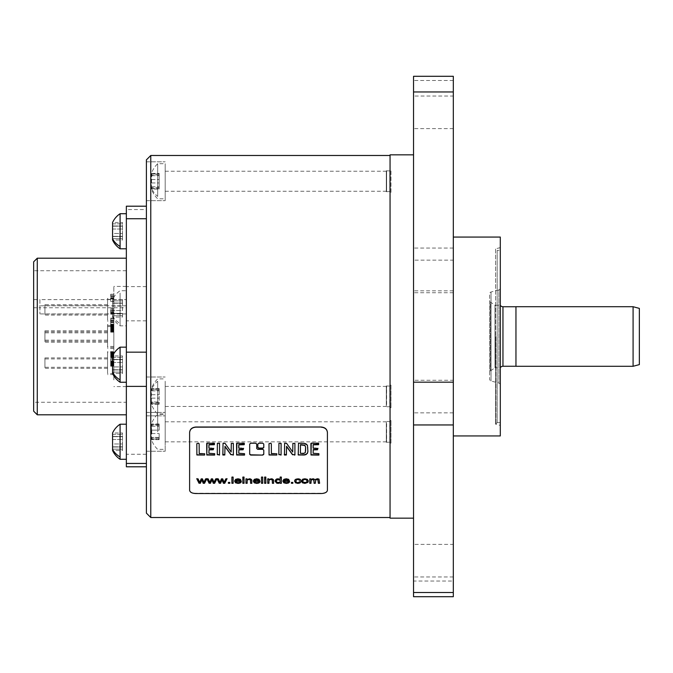 <?xml version="1.0" encoding="UTF-8"?>
<svg xmlns="http://www.w3.org/2000/svg" width="673" height="673" viewBox="0 0 673 673"><rect width="100%" height="100%" fill="white"/><g stroke="black" fill="none" stroke-linecap="round" stroke-linejoin="round"><path stroke-width="0.5" stroke-dasharray="3.37 2.52" d="M500.3 237.064L500.3 435.936M500.3 336.5L500.3 425.37L500.3 336.5M453.316 435.936L453.316 237.064L453.316 435.936M453.316 76.301L453.316 581.043L413.542 581.043L413.542 76.301M453.316 596.699L453.316 581.043M453.316 96.037L453.316 128.61L453.316 96.037L413.542 96.037L413.542 128.61L413.542 96.037M453.316 260.148L453.316 292.721L453.316 260.148L413.542 260.148L413.542 292.721L413.542 260.148M453.316 380.279L453.316 412.852L453.316 380.279L413.542 380.279L413.542 412.852L413.542 380.279M453.316 544.39L453.316 576.963L453.316 544.39L413.542 544.39L413.542 576.963L413.542 544.39M413.542 596.699L413.542 581.043M413.542 518.151L413.542 154.849L413.542 518.151M453.316 128.61L413.542 128.61M453.316 292.721L413.542 292.721M453.316 412.852L413.542 412.852M390.054 154.849L390.054 518.151M390.054 245.99L390.054 517.52L390.054 245.99M150.777 517.52L150.777 155.48M189.618 490.314L189.618 490.045C189.996 492.03 192.083 493.107 195.877 493.267L321.156 493.267C324.95 493.107 327.036 492.03 327.415 490.045L327.415 490.314M146.394 159.863L146.394 513.137M146.394 386.714L146.394 415.847L146.394 386.714M146.394 422.122L146.394 451.247L146.394 422.122M146.394 171.539L146.394 200.663L146.394 171.539M146.394 209.555L146.394 466.801L146.394 206.199L146.394 209.555L126.356 209.555L126.356 466.801M165.188 386.714L165.188 415.847L165.188 386.714M165.188 381.238L165.188 413.962L165.188 381.238M157.675 381.238L157.675 413.962L157.675 381.238A24.22 20.972 180 0 0 151.795 388.834L150.996 390.113L151.728 388.599L159.173 388.599L159.173 404.254L159.173 388.599L159.173 389.145L159.173 388.599L151.728 388.599M151.795 404.019L151.383 403.707C151.93 404.666 151.93 404.094 151.383 402L151.795 404.019L150.996 402.74L151.728 404.254L159.173 404.254L159.173 403.707L159.173 404.254L151.728 404.254M151.383 402L151.383 389.145C151.93 388.186 151.93 388.75 151.383 390.853L151.383 402L159.173 402L151.383 402M159.173 403.707L159.173 402.74L159.173 403.707L151.383 403.707L159.173 403.707M159.173 389.145L159.173 390.113L159.173 389.145L151.383 389.145L159.173 389.145M165.188 422.122L165.188 451.247L165.188 422.122M165.188 431.83L165.188 414.29L165.188 431.83M157.675 431.83L157.675 414.29L157.675 431.83M151.795 431.83L151.383 426.253C151.93 424.158 151.93 423.586 151.383 424.545L150.996 425.513L151.383 424.545C151.93 423.586 151.93 424.158 151.383 426.253L151.383 437.4C151.93 439.503 151.93 440.066 151.383 439.107L150.996 438.148L151.383 439.107C151.93 440.066 151.93 439.503 151.383 437.4L151.795 431.83M159.173 430.123L159.173 426.253L159.173 430.123L151.383 430.123L159.173 430.123M159.173 424.545L159.173 426.253L159.173 423.998L159.173 425.513L159.173 424.545L151.383 424.545L159.173 424.545M159.173 437.4L159.173 433.538L159.173 439.654L159.173 437.4L151.383 437.4L159.173 437.4M159.173 439.107L159.173 438.148L159.173 439.107L151.383 439.107L159.173 439.107M165.188 171.539L165.188 200.663L165.188 171.539M165.188 196.432L165.188 163.707L165.188 196.432M157.675 196.432L157.675 163.707L157.675 196.432A24.22 20.972 180 0 1 151.795 188.844L151.383 186.816C151.93 188.92 151.93 189.492 151.383 188.524L150.996 187.565L151.795 188.844L159.173 188.524L159.173 189.079L159.173 173.415L159.173 189.079L159.173 187.565L159.173 188.524L151.383 188.524L151.728 189.079L159.173 189.079L151.728 189.079M151.795 173.651L151.383 186.816L151.383 175.678C151.93 173.575 151.93 173.003 151.383 173.971L150.996 174.93L151.795 173.651L159.173 173.971L159.173 174.93L159.173 173.971L151.383 173.971L151.728 173.415L159.173 173.415L151.728 173.415M165.188 426.817L165.188 441.85L165.188 426.817M386.294 426.817L386.294 441.85L386.294 426.817M386.294 438.199L386.294 421.357L386.294 438.199M386.294 442.296L389.743 442.161L389.743 421.491L386.613 421.491L386.613 442.161L386.294 421.357M390.996 420.465L389.743 421.491L389.743 442.161L390.996 443.187L390.996 420.465L390.996 443.187M165.188 391.417L165.188 406.45L165.188 391.417M386.294 391.417L386.294 406.45L386.294 391.417M386.294 400.435L386.294 385.957L386.294 400.435M386.294 385.957L389.743 386.092L389.743 406.761L386.613 406.761L386.613 386.092L386.294 406.896M390.996 407.788L389.743 406.761L389.743 386.092L390.996 385.065L390.996 407.788L390.996 385.065M165.188 176.233L165.188 191.267L165.188 176.233M386.294 176.233L386.294 191.267L386.294 176.233M386.294 170.866L386.294 191.712L386.294 170.866M386.613 171.001L386.613 191.586L386.613 171.001M386.294 191.712L389.743 191.586L389.743 170.908L389.743 191.586L390.996 192.613L390.996 169.882L390.996 192.613M386.294 170.782L389.743 170.908L390.996 169.882M126.356 206.199L126.356 209.555M126.356 404.305L126.356 258.205L126.356 404.305M126.356 216.067L126.356 248.791L126.356 216.067M126.356 426.556L126.356 459.28L126.356 426.556M37.276 258.205L37.276 414.795M33.65 411.169L33.65 261.831M33.65 307.771L33.65 402.269L33.65 307.771L39.917 307.771L39.917 299.628L33.65 299.628M126.356 402.269L126.356 270.731L126.356 299.628L39.917 299.628L39.917 313.946L39.917 307.771L126.356 307.771L126.356 402.269L33.65 402.269M126.356 299.628L126.356 305.811L39.917 305.811M126.356 305.811L126.356 307.771M126.356 313.946L39.917 313.946M113.83 379.9L113.83 286.387L113.83 379.9M113.83 319.902L113.83 299.451L113.83 319.902M113.83 347.024L113.83 326.573L113.83 347.024M113.83 345.989L113.83 325.539L113.83 345.989M113.83 373.12L113.83 352.66L113.83 373.12M113.83 322.241L113.83 298.417L113.83 322.241L110.692 322.241L110.692 318.893L110.692 322.241M113.83 344.963L113.83 324.504L113.83 344.963M113.83 372.085L113.83 351.626L113.83 372.085M113.83 365.288L113.83 358.608L113.83 366.23L113.83 364.219L110.692 364.362L110.692 358.608L110.692 366.23L110.692 361.611L110.692 364.236L113.83 364.202L113.83 365.288L110.692 365.288M113.83 357.371L113.83 351.685L113.83 357.7L110.692 357.371L110.692 351.685L110.692 357.371M113.83 326.153L113.83 330.165L113.83 326.153L110.692 326.153L110.692 324.176L110.692 330.132L110.692 326.153M113.83 301.041L113.83 294.227L113.83 301.479L113.83 301.041L110.692 301.041L110.692 294.227L110.692 301.041M113.83 312.97L113.83 308.503L113.83 312.97L110.692 312.97L110.692 311.204L110.692 314.182L110.692 308.503L110.692 312.97M113.83 331.932L113.83 325.387L113.83 332.176L110.692 331.932L110.692 325.109L110.692 331.932M113.83 318.985L113.83 324.849L113.83 318.985L110.692 318.985L110.692 318.102L110.692 324.849L110.692 318.985M107.562 319.902L107.562 299.451L107.562 319.902M107.562 314.476L107.562 305.71L107.562 314.476M44.923 314.476L44.923 305.71L44.923 314.476M107.562 347.024L107.562 326.573L107.562 347.024M107.562 341.606L107.562 332.832L107.562 341.606M44.923 341.606L44.923 332.832L44.923 341.606M107.562 345.989L107.562 325.539L107.562 345.989M107.562 340.572L107.562 331.806L107.562 340.572M44.923 340.572L44.923 331.806L44.923 340.572M107.562 373.12L107.562 352.66L107.562 373.12M107.562 367.694L107.562 358.928L107.562 367.694M44.923 367.694L44.923 358.928L44.923 367.694M107.562 318.867L107.562 298.417L107.562 318.867M107.562 313.45L107.562 304.676L107.562 313.45M44.923 313.45L44.923 304.676L44.923 313.45M107.562 344.963L107.562 324.504L107.562 344.963M107.562 339.537L107.562 330.771L107.562 339.537M44.923 339.537L44.923 330.771L44.923 339.537M107.562 372.085L107.562 351.626L107.562 372.085M107.562 366.659L107.562 357.893L107.562 366.659M44.923 366.659L44.923 357.893L44.923 366.659M113.83 364.362L110.692 364.362L113.83 364.354M113.83 364.539L110.692 364.539M113.83 365.246L110.692 365.246M113.83 365.624L110.692 365.624M113.83 366.07L110.692 366.07M113.83 366.221L110.692 366.221L113.83 366.23M113.83 366.036L110.692 366.036M113.83 365.548L110.692 365.548M113.83 362.781L110.692 362.781M113.83 358.608L110.692 358.608M113.83 361.376L110.692 361.376M113.83 362.04L110.692 362.04L110.692 359.836L110.692 362.024L113.83 362.024L113.83 363.571L113.83 359.836L113.83 362.024M113.83 362.764L110.692 362.764M113.83 363.47L110.692 363.47M113.83 363.849L110.692 363.849M110.692 363.521L113.83 363.521M113.83 359.836L110.692 359.836M113.83 362.453L110.692 362.453M113.83 362.865L110.692 362.865M113.83 363.243L110.692 363.243L113.83 363.269M113.83 363.42L110.692 363.42M113.83 363.571L110.692 363.571M113.83 361.081L110.692 361.081M113.83 365.018L110.692 365.018M113.83 365.439L110.692 365.439M113.83 365.389L110.692 365.389M113.83 365.128L110.692 365.128M113.83 362.94L110.692 362.94M113.83 361.611L110.692 361.611M113.83 363.799L110.692 363.799M113.83 364.236L110.692 364.236M113.83 364.64L110.692 364.64M113.83 356.816L110.692 356.816M113.83 357.7L110.692 357.7M113.83 357.666L110.692 357.666M113.83 357.464L110.692 357.464M113.83 357.077L110.692 357.077M113.83 356.244L110.692 356.244M113.83 355.697L110.692 355.697M113.83 355.159L110.692 355.159M113.83 354.452L110.692 354.452M113.83 353.931L110.692 353.931M113.83 353.418L110.692 353.418M113.83 352.164L110.692 352.164M113.83 351.836L110.692 351.836M113.83 351.685L110.692 351.685M113.83 351.727L110.692 351.727M113.83 351.929L110.692 351.929M113.83 352.307L110.692 352.307M113.83 353.14L110.692 353.14M113.83 353.695L110.692 353.695M113.83 354.234L110.692 354.234M113.83 354.94L110.692 354.94M113.83 355.445L110.692 355.445M113.83 354.89L110.692 354.89M113.83 354.545L110.692 354.545M113.83 354.099L110.692 354.099M113.83 353.645L110.692 353.645M113.83 352.812L110.692 352.812M113.83 352.526L110.692 352.526M113.83 352.408L110.692 352.408M113.83 352.475L110.692 352.475M113.83 352.719L110.692 352.719M113.83 353.973L110.692 353.973M113.83 354.402L110.692 354.402M113.83 354.839L110.692 354.839M113.83 355.285L110.692 355.285M113.83 355.739L110.692 355.739M113.83 356.581L110.692 356.581M113.83 356.867L110.692 356.867M113.83 356.976L110.692 356.976M113.83 324.176L110.692 324.176L113.83 324.184M113.83 326.632L110.692 326.632M113.83 327.112L110.692 327.112M113.83 327.734L110.692 327.734L110.692 328.315L110.692 327.196L110.692 327.743L113.83 327.743M113.83 328.197L110.692 328.197M113.83 328.651L110.692 328.651M113.83 329.753L110.692 329.753M113.83 330.039L110.692 330.039M113.83 330.165L110.692 330.165L113.83 330.132M113.83 329.955L110.692 329.955M113.83 329.61L110.692 329.61M113.83 327.633L110.692 327.633M107.562 326.573L113.83 326.573L113.83 329.526L113.83 325.109L113.83 326.59L110.692 326.59M113.83 325.109L110.692 325.109M113.83 326.994L110.692 326.994M113.83 327.389L110.692 327.389M113.83 327.776L110.692 327.776M113.83 328.155L110.692 328.155M113.83 329.257L110.692 329.257L110.692 326.228L110.692 329.804L110.692 329.248L113.83 329.248M113.83 329.467L110.692 329.467L113.83 329.476M113.83 329.526L110.692 329.526M113.83 329.425L110.692 329.425M113.83 329.173L110.692 329.173M113.83 327.692L110.692 327.692L113.83 327.726M113.83 297.878L110.692 297.878M113.83 301.479L110.692 301.479M113.83 297.693L110.692 297.693M113.83 294.227L110.692 294.227M113.83 298.021L110.692 298.021M113.83 298.459L110.692 298.459M113.83 295.296L110.692 295.296M113.83 296.255L110.692 296.255M113.83 298.997L110.692 298.997M107.562 299.451L110.692 299.443M113.83 296.7L110.692 296.7M113.83 311.204L110.692 311.204M113.83 312.28L110.692 312.28M113.83 308.503L110.692 308.503M113.83 312.634L110.692 312.634M113.83 313.113L110.692 313.113M113.83 309.673L110.692 309.673M113.83 310.724L110.692 310.724M113.83 313.702L110.692 313.702M113.83 314.182L110.692 314.182M113.83 330.603L110.692 330.603M113.83 332.176L110.692 332.176M113.83 332.092L110.692 332.092M113.83 331.831L110.692 331.831M113.83 331.368L110.692 331.368M113.83 330.376L110.692 330.376M113.83 329.736L110.692 329.736M113.83 329.114L110.692 329.114M113.83 328.315L110.692 328.315L113.83 328.315M113.83 327.187L110.692 327.187L110.692 325.387L110.692 327.187L113.83 327.196M113.83 325.858L110.692 325.858M107.562 325.539L110.692 325.522M113.83 325.387L110.692 325.387M113.83 325.471L110.692 325.471M113.83 325.74L110.692 325.74M113.83 326.203L110.692 326.203M113.83 327.835L110.692 327.835L113.83 327.852M113.83 328.449L110.692 328.449M113.83 329.804L110.692 329.804M113.83 329.139L110.692 329.139M113.83 328.761L110.692 328.761M113.83 328.256L110.692 328.256M113.83 326.733L110.692 326.733M113.83 326.38L110.692 326.38M113.83 326.228L110.692 326.228M113.83 326.27L110.692 326.27M113.83 326.514L110.692 326.514M113.83 328.803L110.692 328.803M113.83 329.307L110.692 329.307M113.83 329.837L110.692 329.837M113.83 330.83L110.692 330.83M113.83 331.183L110.692 331.335L113.83 331.183M113.83 331.335L110.692 331.335M113.83 330.468L110.692 330.468M113.83 328.946L110.692 328.946M113.83 318.102L110.692 318.102M113.83 324.849L110.692 324.849M113.83 322.704L110.692 322.704M113.83 320.483L110.692 320.483M113.83 321.088L110.692 321.088M113.83 320.424L110.692 320.424M113.83 318.893L110.692 318.893M113.83 320.247L110.692 320.247M120.088 248.791L120.088 213.72M122.494 240.025L122.494 238.679L122.494 240.025L112.576 240.025L112.576 222.485L112.576 223.84L112.576 222.485L122.494 222.485L122.494 236.517L122.494 222.485M112.576 236.442L112.576 235.643L112.576 236.517L122.494 236.442L112.576 236.442M122.494 238.679L122.494 236.316L122.494 238.679L112.576 238.679L122.494 238.679M112.576 233.489L112.576 229.022L112.576 233.489L122.494 233.489L112.576 233.489M112.576 226.868L112.576 229.022L112.576 226.868M112.576 226.069L112.576 223.84L112.576 226.204L122.494 226.069L112.576 226.069M120.088 293.108L120.088 325.841L120.088 293.108M122.494 317.067L122.494 315.721L122.494 317.067L112.576 317.067L112.576 299.527L112.576 317.067A21.023 21.023 0 0 0 120.088 325.841L126.356 325.841M112.576 313.483L112.576 315.721L112.576 312.684L112.576 313.559L122.494 313.357L112.576 313.483M122.494 315.721L122.494 313.357L122.494 315.721L112.576 315.721L122.494 315.721M122.494 310.531L122.494 306.064L122.494 310.531L112.576 310.531L112.576 303.918L112.576 312.684L112.576 310.531L122.494 310.531M112.576 303.111L112.576 300.881L112.576 303.245L122.494 303.043L122.494 306.064L122.494 303.043L112.576 303.111M122.494 300.881L122.494 303.245L122.494 299.527L122.494 300.881L112.576 300.881L122.494 300.881M120.088 459.28L120.088 424.209M122.494 450.515L122.494 449.16L122.494 450.515L112.576 450.515L112.576 432.975L112.576 434.321L112.576 432.975L122.494 432.975L122.494 447.007L122.494 432.975M112.576 446.931L112.576 446.132L112.576 447.007L122.494 446.931L112.576 446.931M122.494 449.16L122.494 446.796L122.494 449.16L112.576 449.16L122.494 449.16M112.576 443.978L112.576 439.511L112.576 443.978L122.494 443.978L112.576 443.978M112.576 437.357L112.576 439.511L112.576 437.357M112.576 436.558L112.576 434.321L112.576 436.684L122.494 436.558L112.576 436.558M120.088 382.239L120.088 347.159M122.494 373.473L122.494 372.119L122.494 373.473L112.576 373.473L112.576 355.933L112.576 357.279L112.576 355.933L122.494 355.933L122.494 369.957L122.494 355.933M112.576 369.889L112.576 369.082L112.576 369.957L122.494 369.889L112.576 369.889M122.494 372.119L122.494 369.755L122.494 372.119L112.576 372.119L122.494 372.119M112.576 366.936L112.576 362.469L112.576 366.936L122.494 366.936L112.576 366.936M112.576 360.316L112.576 362.469L112.576 360.316M112.576 359.517L112.576 357.279L112.576 359.643L122.494 359.517L112.576 359.517M249.683 454.283L249.683 443.81L250.684 442.927L255.698 442.927L256.699 443.81L256.699 448.193L257.7 449.042L262.773 449.042L263.782 449.884L263.782 454.283M257.826 444.104L258.827 442.927L262.773 442.927L263.782 443.81L263.782 447.528M257.826 443.81L257.826 447.528M196.819 454.553L196.819 443.372L198.611 442.927L199.132 443.49L199.225 453.341L204.659 453.467L204.693 454.797M208.908 453.274L214.67 453.392L214.838 454.813M208.874 447.907L213.61 448.05L213.551 449.194M206.678 443.785L207.04 442.927L214.014 442.927L214.536 444.491M217.286 454.662L217.286 443.305L219.213 442.927L219.6 454.738M222.696 454.628L223.041 442.927L225.068 443.112L231.15 451.709L231.302 443.095L233.338 443.061L233.422 454.553M238.772 453.274L244.526 453.392L244.703 454.813M238.73 447.907L243.466 448.05L243.416 449.194M236.543 443.785L236.904 442.927L243.878 442.927L244.392 444.491M268.998 454.553L268.998 443.372L270.79 442.927L271.312 443.49L271.404 453.341L276.839 453.467L276.872 454.797M278.858 454.662L278.858 443.305L280.784 442.927L281.171 454.738M284.267 454.628L284.612 442.927L286.639 443.112L292.721 451.709L292.873 443.095L294.909 443.061L294.993 454.553M298.114 454.553L298.492 442.927L304.465 443.103L306.232 443.717L307.443 444.929L307.914 446.889L307.914 451.524M300.419 453.257L304.583 452.954L305.601 451.314M313.13 453.274L318.884 453.392L319.061 454.813M313.088 447.907L317.824 448.05L317.765 449.194M310.892 443.785L311.263 442.927L318.228 442.927L318.75 444.491M196.953 478.882L198.089 478.612L199.679 482.129L201.21 478.612L202.472 478.612L203.919 482.045L205.585 478.612L206.645 478.882M207.065 478.882L208.201 478.612L209.791 482.129L211.322 478.612L212.584 478.612L214.031 482.045L215.696 478.612L216.756 478.882M217.177 478.882L218.313 478.612L219.903 482.129L221.434 478.612L222.696 478.612L224.143 482.045L225.808 478.612L226.868 478.882M229.787 482.196L228.383 482.196M233.127 476.863L231.899 476.863M235.895 481.044L236.568 482.146L238.091 482.524L240 481.902M234.625 481.027L235.567 479.142L238.015 478.511L240.396 479.126L241.313 481.044M240 481.632L241.127 481.986M235.962 480.429L240.017 480.429M244.055 476.863L242.827 476.863M244.055 478.612L242.827 478.612M247.041 479.529L249.346 478.511L251.374 479.041L251.828 483.298M247.041 478.612L245.931 478.612M254.579 481.044L255.252 482.146L256.775 482.524L258.684 481.902M253.309 481.027L254.251 479.142L256.699 478.511L259.071 479.126L259.997 481.044M258.684 481.632L259.812 481.986M254.646 480.429L258.701 480.429M262.706 476.863L261.477 476.863M265.852 476.863L264.624 476.863M265.852 478.612L264.624 478.612M268.83 479.529L271.143 478.511L273.171 479.041L273.625 483.298M268.83 478.612L267.728 478.612M280.22 482.482L280.22 483.298M281.364 476.863L280.136 476.863M275.072 480.993L275.425 479.647L276.519 478.806L279.303 478.688L280.136 479.403M276.334 480.859L276.914 482.112L278.311 482.524L279.674 482.129L280.246 480.917M284.157 481.044L284.83 482.146L286.353 482.524L288.271 481.902M282.896 481.027L283.829 479.142L286.277 478.511L288.658 479.126L289.575 481.044M288.271 481.632L289.39 481.986M284.225 480.429L288.28 480.429M292.831 482.196L291.434 482.196M295.859 480.85L296.423 482.129L297.887 482.524L299.712 481.708M294.606 481.002L294.984 479.605L296.17 478.789L299.838 478.882L300.696 479.942M299.712 481.439L300.823 481.801M301.512 480.85L302.64 479.016L304.919 478.511L307.368 479.126L308.318 480.934M302.783 480.85L303.388 482.112L304.919 482.524L306.442 482.104L307.056 480.825M310.859 479.521L313.063 478.511L315.115 479.302L317.353 478.511L319.019 478.882L319.599 480.026L319.599 483.298M310.859 478.612L309.765 478.612M453.316 576.963L413.542 576.963M495.908 336.5L495.908 424.192L495.908 336.5M500.3 247.63L495.597 248.808L495.597 336.5L495.597 248.808L497.162 250.373L497.162 422.627L495.597 424.192L495.597 336.5L495.597 424.192L500.3 425.37M497.162 422.627L497.162 250.373L500.3 250.373L500.3 422.627L497.162 422.627M500.3 422.627L500.3 250.373M500.3 288.078L500.3 384.922L500.3 288.078A1.876 1.876 0 0 1 498.903 289.895L498.903 383.105L498.903 289.895L491.038 292.006A1.876 1.876 0 0 0 489.65 293.815L489.65 379.185L489.65 293.815M500.3 384.922A1.876 1.876 0 0 0 498.903 383.105L491.038 380.994A1.876 1.876 0 0 1 489.65 379.185M489.65 300.545L489.65 372.455L489.65 300.545A1.876 1.876 0 0 0 490.449 302.084L490.449 370.916L490.449 302.084L494.983 305.256L494.983 367.744L490.449 370.916A1.876 1.876 0 0 0 489.65 372.455M494.983 305.256L500.3 305.256L500.3 367.744L494.983 367.744L494.983 305.256M515.955 366.255L515.955 306.745L515.955 366.255M515.955 306.711L515.955 366.289M639.35 364.606L639.35 308.394M633.083 366.289L633.083 306.711M453.316 290.829L413.542 290.829M453.316 248.051L413.542 248.051M453.316 80.491L413.542 80.491M151.383 398.13L159.173 398.13L151.383 398.13M151.383 394.723L159.173 394.723L151.383 394.723M151.383 390.853L159.173 390.853L151.383 390.853M151.383 433.538L159.173 433.538L151.383 433.538M151.383 426.253L159.173 426.253L151.383 426.253M151.383 175.678L159.173 175.678L151.383 175.678M151.383 179.54L159.173 179.54L151.383 179.54M151.383 182.955L159.173 182.955L151.383 182.955M151.383 186.816L159.173 186.816L151.383 186.816M146.394 286.605L126.356 286.605M146.394 454.275L126.356 454.275M146.394 320.828L126.356 320.828M112.576 229.022L122.494 229.022L112.576 229.022M112.576 223.84L122.494 223.84L112.576 223.84M112.576 315.898A21.023 18.205 0 0 0 120.088 323.486M112.576 306.064L122.494 306.064L112.576 306.064M112.576 439.511L122.494 439.511L112.576 439.511M112.576 434.321L122.494 434.321L112.576 434.321M112.576 362.469L122.494 362.469L112.576 362.469M112.576 357.279L122.494 357.279L112.576 357.279M491.038 292.006L491.038 380.994L491.038 292.006M502.958 306.745L502.958 366.255M146.394 415.847L165.188 415.847L146.394 415.847M146.394 377.006L165.188 377.006L146.394 377.006M159.173 390.113L150.996 390.113A24.22 24.22 0 0 1 157.675 378.891L165.188 378.891M159.173 402.74L150.996 402.74A24.22 24.22 0 0 0 157.675 413.962L165.188 413.962M146.394 451.247L165.188 451.247L146.394 451.247M146.394 412.406L165.188 412.406L146.394 412.406M159.173 438.148L150.996 438.148A24.22 24.22 0 0 0 157.675 449.362L165.188 449.362M159.173 425.513L150.996 425.513A24.22 24.22 0 0 1 157.675 414.29L165.188 414.29M159.173 423.998L151.728 423.998L159.173 423.998M159.173 439.654L151.728 439.654L159.173 439.654M146.394 200.663L165.188 200.663L146.394 200.663M146.394 161.831L165.188 161.831L146.394 161.831M159.173 174.93L150.996 174.93A24.22 24.22 0 0 1 157.675 163.707L165.188 163.707M159.173 187.565L150.996 187.565A24.22 24.22 0 0 0 157.675 198.787L165.188 198.787M165.188 441.85L386.294 441.85M165.188 421.803L386.294 421.803M165.188 406.45L386.294 406.45M165.188 386.403L386.294 386.403M165.188 191.267L386.294 191.267M165.188 171.228L386.294 171.228M126.356 270.731L33.65 270.731M126.356 286.387L113.83 286.387M126.356 386.613L113.83 386.613M113.83 321.374L107.562 321.374M107.562 305.71L44.923 305.71M107.562 315.107L44.923 315.107M113.83 348.496L107.562 348.496M107.562 332.832L44.923 332.832M107.562 342.229L44.923 342.229M113.83 347.461L107.562 347.461M107.562 331.806L44.923 331.806M107.562 341.194L44.923 341.194M113.83 352.66L107.562 352.66M113.83 374.583L107.562 374.583M107.562 358.928L44.923 358.928M107.562 368.324L44.923 368.324M113.83 298.417L107.562 298.417M113.83 320.34L107.562 320.34M107.562 304.676L44.923 304.676M107.562 314.072L44.923 314.072M113.83 324.504L107.562 324.504M113.83 346.427L107.562 346.427M107.562 330.771L44.923 330.771M107.562 340.168L44.923 340.168M113.83 351.626L107.562 351.626M113.83 373.549L107.562 373.549M107.562 357.893L44.923 357.893M107.562 367.29L44.923 367.29M122.494 236.316L112.576 236.316L122.494 236.316M122.494 236.517L112.576 236.517L122.494 236.517M122.494 225.993L112.576 225.993L122.494 225.993M122.494 226.204L112.576 226.204L122.494 226.204M122.494 299.527L112.576 299.527A21.023 21.023 0 0 1 120.088 290.761L126.356 290.761M122.494 313.357L112.576 313.357L122.494 313.357M122.494 313.559L112.576 313.559L122.494 313.559M122.494 303.043L112.576 303.043L122.494 303.043M122.494 303.245L112.576 303.245L122.494 303.245M122.494 446.796L112.576 446.796L122.494 446.796M122.494 447.007L112.576 447.007L122.494 447.007M122.494 436.483L112.576 436.483L122.494 436.483M122.494 436.684L112.576 436.684L122.494 436.684M122.494 369.755L112.576 369.755L122.494 369.755M122.494 369.957L112.576 369.957L122.494 369.957M122.494 359.441L112.576 359.441L122.494 359.441M122.494 359.643L112.576 359.643L122.494 359.643"/><path stroke-width="1.01" d="M453.316 435.936L500.3 435.936L500.3 237.064L453.316 237.064M453.316 91.957L453.316 596.699L413.542 596.699L413.542 76.301L453.316 76.301L453.316 91.957L413.542 91.957M413.542 154.849L390.054 154.849L390.054 518.151L413.542 518.151M150.777 517.52L146.394 513.137L146.394 159.863L150.777 155.48L150.777 517.52L390.054 517.52M189.618 432.377L189.618 490.314C189.988 492.3 192.074 493.376 195.877 493.536L321.156 493.536C324.958 493.376 327.044 492.3 327.415 490.314L327.415 432.377C327.044 429.138 324.958 427.347 321.156 427.01L195.877 427.01C192.074 427.347 189.988 429.138 189.618 432.377L189.618 490.045M327.415 432.377L327.415 490.045M146.394 466.801L126.356 466.801L126.356 206.199L146.394 206.199M37.276 258.205L33.65 261.831L33.65 411.169L37.276 414.795L37.276 258.205L126.356 258.205M126.356 213.72L120.088 213.72L120.088 248.791L126.356 248.791M120.088 213.72A21.023 21.023 0 0 0 112.576 222.485L112.576 240.025A21.023 21.023 0 0 0 120.088 248.791M126.356 424.209L120.088 424.209L120.088 459.28L126.356 459.28M120.088 424.209A21.023 21.023 0 0 0 112.576 432.975L112.576 450.515A21.023 21.023 0 0 0 120.088 459.28M126.356 347.159L120.088 347.159L120.088 382.239L126.356 382.239M120.088 347.159A21.023 21.023 0 0 0 112.576 355.933L112.576 373.473A21.023 21.023 0 0 0 120.088 382.239M195.877 427.01L195.877 427.17C192.074 427.498 189.988 429.29 189.618 432.537M195.877 427.17L321.156 427.01M327.415 432.537C327.044 429.29 324.958 427.498 321.156 427.17M249.683 454.283L250.684 455.091L262.773 455.091L263.782 454.283L263.782 450.17L262.773 449.328L257.7 449.328L256.699 448.487L256.699 444.104L255.698 443.221L250.684 443.221L249.683 444.104L249.683 454.283M262.773 443.221L258.827 443.221L257.826 444.104L257.826 447.528L258.827 448.378L262.773 448.378L263.782 447.528L263.782 444.104L262.773 443.221M204.6 455.057L204.659 453.753L199.225 453.636L199.132 443.785L198.611 443.221L196.819 443.667L196.878 454.982L204.6 455.057L197.206 454.805L196.819 454.267M214.704 455.049L214.67 453.678L208.908 453.274L209.025 449.875L213.206 449.774L213.686 448.571L208.967 448.218L208.95 444.845L214.283 444.727L214.435 443.271L207.04 443.221L206.796 454.998L214.435 455.091M219.516 455.015L219.541 443.33L217.362 443.288L217.286 454.662L219.516 454.729L219.188 455.091M233.346 454.998L233.338 443.364L231.302 443.398L231.15 451.995L225.068 443.414L223.041 443.221L222.872 455.049L224.816 454.982L224.984 446.569L230.915 454.721L233.346 454.712L232.993 455.125M244.568 455.049L244.526 453.678L238.772 453.274L238.89 449.875L243.062 449.774L243.55 448.571L238.831 448.218L238.814 444.845L244.148 444.727L244.299 443.271L236.904 443.221L236.652 454.998L244.299 455.091M276.78 455.057L276.839 453.753L271.404 453.636L271.312 443.785L270.79 443.221L268.998 443.667L269.057 454.982L276.78 455.057L269.385 454.805L268.998 454.267M281.087 455.015L281.112 443.33L278.933 443.288L278.858 454.662L281.087 454.729L280.767 455.091M294.917 454.998L294.909 443.364L292.873 443.398L292.721 451.995L286.639 443.414L284.612 443.221L284.443 455.049L286.387 454.982L286.555 446.569L292.486 454.721L294.917 454.712L294.564 455.125M307.401 453.425L307.914 451.524L307.443 445.223L304.465 443.398L298.492 443.221L298.248 454.982L304.583 454.99L306.165 454.511L307.401 453.139L306.165 454.216L303.035 455.091M318.926 455.049L318.884 453.678L313.13 453.274L313.239 449.875L317.42 449.774L317.9 448.571L313.189 448.218L313.164 444.845L318.497 444.727L318.657 443.271L311.263 443.221L311.01 454.998L318.657 455.091M199.04 483.298L196.819 478.882L198.089 478.882L199.679 482.398L201.21 478.882L202.472 478.882L203.919 482.314L205.585 478.882L206.779 478.882L204.508 483.298L203.229 483.298L201.799 479.925L200.327 483.298L199.04 483.029L200.327 483.298M209.152 483.298L206.931 478.882L208.201 478.882L209.791 482.398L211.322 478.882L212.584 478.882L214.031 482.314L215.696 478.882L216.891 478.882L214.62 483.298L213.341 483.298L211.911 479.925L210.439 483.298L209.152 483.029L210.439 483.298M219.263 483.298L217.043 478.882L218.313 478.882L219.903 482.398L221.434 478.882L222.696 478.882L224.143 482.314L225.808 478.882L227.003 478.882L224.732 483.298L223.453 483.298L222.014 479.925L220.551 483.298L219.263 483.029L220.551 483.298M229.787 482.465L229.787 483.298L228.383 483.298L228.383 482.465L228.383 483.029L229.787 483.029L229.787 482.465L228.383 482.465M233.127 477.14L233.127 483.298L231.899 483.298L231.899 477.14L231.899 483.029L233.127 483.029L233.127 477.14L231.899 477.14M241.279 482.003L238.091 482.793L236.568 482.423L235.895 481.313L241.313 481.313L240.396 479.403L238.015 478.781L235.567 479.412L234.625 481.161L235.55 482.819L238.082 483.399L240.16 483.029L241.279 482.003M244.055 477.14L244.055 478.04L242.827 478.04L242.827 477.14L242.827 477.763L244.055 477.763L244.055 477.14L242.827 477.14M244.055 478.882L244.055 483.298L242.827 483.298L242.827 478.882L242.827 483.029L244.055 483.029L244.055 478.882L242.827 478.882M247.159 480.917L247.159 483.298L245.931 483.298L245.931 478.882L245.931 483.029L247.159 483.029L247.159 480.648L247.731 479.756L249.086 479.445L250.457 479.958L250.6 483.298L251.828 483.298L251.761 479.883L250.549 478.932L247.041 479.529L247.041 478.882L245.931 478.882M259.963 482.003L256.775 482.793L255.252 482.423L254.579 481.313L259.997 481.313L259.071 479.403L256.699 478.781L254.251 479.412L253.309 481.161L254.234 482.819L256.766 483.399L258.844 483.029L259.963 482.003M262.706 477.14L262.706 483.298L261.477 483.298L261.477 477.14L261.477 483.029L262.706 483.029L262.706 477.14L261.477 477.14M265.852 477.14L265.852 478.04L264.624 478.04L264.624 477.14L264.624 477.763L265.852 477.763L265.852 477.14L264.624 477.14M265.852 478.882L265.852 483.298L264.624 483.298L264.624 478.882L264.624 483.029L265.852 483.029L265.852 478.882L264.624 478.882M268.956 480.917L268.956 483.298L267.728 483.298L267.728 478.882L267.728 483.029L268.956 483.029L268.956 480.648L269.528 479.756L270.882 479.445L272.254 479.958L272.397 483.298L273.625 483.298L273.549 479.883L272.346 478.932L268.83 479.529L268.83 478.882L267.728 478.882M280.136 477.14L281.364 477.14L281.364 483.298L280.22 483.298L280.22 482.76L278.193 483.399L276.595 483.113L275.064 481.128L276.519 479.075L278.134 478.781L280.136 479.403L280.136 477.14L280.136 479.134M289.541 482.003L286.353 482.793L284.83 482.423L284.157 481.313L289.575 481.313L288.658 479.403L286.277 478.781L283.829 479.412L282.887 481.161L283.821 482.819L286.345 483.399L288.423 483.029L289.541 482.003M292.831 482.465L292.831 483.298L291.434 483.298L291.434 482.465L291.434 483.029L292.831 483.029L292.831 482.465L291.434 482.465M300.924 481.809L299.712 481.708L297.887 482.793L296.423 482.406L295.859 481.119L296.44 479.832L297.954 479.412L299.611 480.32L300.806 480.211L299.838 479.159L297.903 478.781L294.984 479.883L294.597 481.145L295.497 482.819L297.903 483.399L299.906 482.978L300.924 481.809M302.64 479.285L301.512 481.128L302.455 482.819L304.919 483.399L307.898 482.39L308.318 481.06L307.368 479.395L304.919 478.781L302.64 479.285M310.993 481.044L310.993 483.298L309.765 483.298L309.765 478.882L309.765 483.029L310.993 483.029L311.187 480.11L312.785 479.445L314.072 480.463L314.072 483.298L315.309 483.298L315.805 479.765L317.816 479.571L318.371 483.298L319.599 483.298L319.019 479.159L317.353 478.781L315.115 479.571L313.063 478.781L310.859 479.521L310.859 478.882L309.765 478.882M249.683 453.997L250.684 454.805L262.773 455.091M263.782 453.997L262.773 454.805M263.782 447.234L262.773 448.083L258.827 448.083L257.826 447.234M213.686 448.285L213.206 449.48L209.025 449.581L208.908 452.988M214.536 444.197L208.95 444.55L208.874 447.612M206.678 443.49L206.796 454.998M214.435 454.805L206.796 454.712M219.188 454.805L217.286 454.368M232.993 454.839L230.915 454.435L224.984 446.275L224.816 454.696L222.696 454.342M233.422 454.267L233.346 454.712M243.55 448.285L243.062 449.48L238.89 449.581L238.772 452.988M244.392 444.197L238.814 444.55L238.73 447.612M236.543 443.49L236.652 454.998M244.299 454.805L236.652 454.712M280.767 454.805L278.858 454.368M294.564 454.839L292.486 454.435L286.555 446.275L286.387 454.696L284.267 454.342M294.993 454.267L294.917 454.712M303.035 454.805L298.576 454.805L298.114 454.267M307.914 451.23L307.401 453.139M305.601 451.028L305.601 447.032L304.743 445.114L300.478 444.634L300.419 452.971M305.601 447.326L305.315 452.534L303.582 453.552L300.419 453.257L300.478 444.929L304.743 445.408L305.601 447.032M317.9 448.285L317.42 449.48L313.239 449.581L313.13 452.988M318.75 444.197L313.164 444.55L313.088 447.612M310.892 443.49L311.01 454.998M318.657 454.805L311.01 454.712M206.779 478.612L204.508 483.029L203.229 483.029L201.799 479.656L200.327 483.029M196.819 478.612L199.04 483.029M216.891 478.612L214.62 483.029L213.341 483.029L211.911 479.656L210.439 483.029M206.931 478.612L209.152 483.029M227.003 478.612L224.732 483.029L223.453 483.029L222.014 479.656L220.551 483.029M217.043 478.612L219.263 483.029M235.895 481.313L241.313 481.313M241.279 481.725L240.16 482.76L238.082 483.121L235.55 482.541L234.625 480.892M240.017 480.699L239.554 479.58L238.032 479.142L236.602 479.496L235.962 480.699L236.602 479.765L238.032 479.412L239.554 479.857L240.017 480.699L235.962 480.699M251.828 483.029L250.6 483.029L250.6 480.371L249.944 479.311L247.731 479.487L247.159 480.648M254.579 481.313L259.997 481.313M259.963 481.725L258.844 482.76L256.766 483.121L254.234 482.541L253.309 480.892M258.701 480.699L258.23 479.58L256.716 479.142L255.286 479.496L254.646 480.699L255.286 479.765L256.716 479.412L258.23 479.857L258.701 480.699L254.646 480.699M273.625 483.029L272.397 483.029L272.397 480.371L271.741 479.311L269.528 479.487L268.956 480.648M280.22 483.029L281.364 483.029L281.364 477.14M280.22 482.76L276.595 482.844L275.064 480.859M280.246 481.195L279.665 479.58L278.252 479.142L276.881 479.563L276.334 481.128L276.881 479.832L279.665 479.849L280.246 481.195L279.674 482.406L276.914 482.39L276.334 481.128M284.157 481.313L289.575 481.313M289.541 481.725L288.423 482.76L286.345 483.121L283.821 482.541L282.887 480.892M288.28 480.699L287.817 479.58L286.294 479.142L284.864 479.496L284.225 480.699L284.864 479.765L286.294 479.412L287.817 479.857L288.28 480.699L284.225 480.699M300.806 479.933L299.611 480.051L297.954 479.142L296.44 479.555L295.859 481.119M300.924 481.531L299.906 482.709L297.903 483.121L295.497 482.549L294.597 480.867M308.318 480.791L307.898 482.12L304.919 483.121L302.455 482.549L301.512 480.85M307.056 481.102L306.442 479.58L304.919 479.142L303.388 479.571L302.783 481.128L303.388 479.849L304.919 479.42L306.442 479.849L307.056 481.102L306.442 482.381L303.388 482.39L302.783 481.128M319.599 483.029L318.371 483.029L317.816 479.302L315.805 479.487L315.309 483.029L314.072 483.029L313.769 479.428L311.826 479.344L310.993 480.766M515.955 366.255L502.958 366.255A3.129 3.129 180 0 0 500.3 367.744L500.3 305.256A3.129 3.129 0 0 0 502.958 306.745L515.955 306.745M515.955 366.289L515.955 306.711L633.083 306.711L633.083 366.289L515.955 366.289M633.083 366.289L639.35 364.606L639.35 308.394L633.083 306.711M453.316 382.171L413.542 382.171M453.316 424.949L413.542 424.949M453.316 592.509L413.542 592.509M146.394 218.725L126.356 218.725M146.394 352.172L126.356 352.172M146.394 386.395L126.356 386.395M146.394 463.445L126.356 463.445M112.576 238.848A21.023 18.205 0 0 0 120.088 246.444M112.576 449.337A21.023 18.205 0 0 0 120.088 456.933M112.576 372.295A21.023 18.205 0 0 0 120.088 379.892M502.958 366.255L502.958 306.745M150.777 155.48L390.054 155.48M126.356 414.795L37.276 414.795"/></g></svg>
